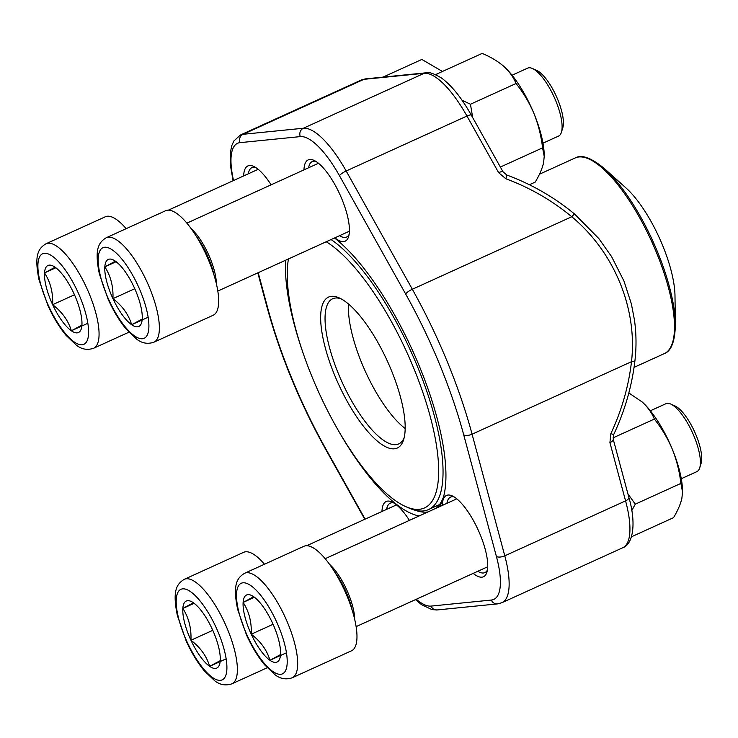 <?xml version="1.0" encoding="UTF-8"?>
<svg xmlns="http://www.w3.org/2000/svg" width="738" height="738" viewBox="0 0 738 738"><rect width="100%" height="100%" fill="white"/><g stroke="black" fill="none" stroke-linecap="round" stroke-linejoin="round"><path stroke-width="1.11" d="M81.955 322.294L81.927 325.089A36.835 11.992 65.5 0 1 71.346 330.781A36.835 11.992 65.5 0 1 52.647 304.693A36.835 11.992 65.5 0 1 44.52 272.912A36.835 11.992 65.5 0 1 55.101 267.221A36.835 11.992 65.5 0 1 57.49 269.13A36.835 11.992 65.5 0 1 73.8 293.3A36.835 11.992 65.5 0 1 81.973 322.949A36.835 11.992 65.5 0 1 81.927 325.089L71.346 330.781C68.348 320.652 62.112 311.953 52.647 304.693C53.145 292.626 50.442 282.036 44.52 272.912L55.101 267.221L58.145 269.721M46.042 243.743C37.749 248.724 34.197 256.058 39.04 279.868L47.795 305.218C53.145 317.036 59.206 327.054 65.977 335.273L76.411 345.227C81.623 349.323 87.352 350.338 93.588 348.262A57.416 18.69 65.5 0 0 86.826 288.263A57.416 18.69 65.5 0 0 46.042 243.743L105.34 216.769A57.416 18.69 65.5 0 1 126.161 228.669M52.647 304.693L74.473 294.766M71.346 330.781L87.813 323.29M44.52 272.912L55.811 267.783M670.704 404.037L674.984 405.937A33.588 10.941 65.5 0 1 677.207 407.219A33.588 10.941 65.5 0 1 695.583 433.981A33.588 10.941 65.5 0 1 701.1 463.353L699.716 467.827A37.324 12.149 -114.5 0 0 693.591 435.199A37.324 12.149 -114.5 0 0 673.176 405.457A37.324 12.149 -114.5 0 0 670.704 404.037A37.324 12.149 -114.5 0 0 665.953 403.695L650.372 410.78M280.56 651.802L280.532 654.597A36.835 11.992 65.5 0 1 269.951 660.289A36.835 11.992 65.5 0 1 251.252 634.21A36.835 11.992 65.5 0 1 243.125 602.42A36.835 11.992 65.5 0 1 253.706 596.728A36.835 11.992 65.5 0 1 256.095 598.638A36.835 11.992 65.5 0 1 272.405 622.817A36.835 11.992 65.5 0 1 280.578 652.466A36.835 11.992 65.5 0 1 280.532 654.597L269.951 660.289C266.953 650.16 260.717 641.47 251.252 634.21C251.75 622.143 249.047 611.544 243.125 602.42L253.706 596.728L256.75 599.238M303.945 546.277A57.416 18.69 65.5 0 1 344.729 590.797A57.416 18.69 65.5 0 1 351.491 650.805L292.193 677.779A57.416 18.69 65.5 0 0 285.431 617.771A57.416 18.69 65.5 0 0 244.647 573.251L303.945 546.277M681.275 478.731L696.856 471.637A37.324 12.149 -114.5 0 0 699.716 467.827M251.252 634.21L273.078 624.283M269.951 660.289L286.418 652.798M243.125 602.42L254.416 597.291M532.393 68.477L536.674 70.378A33.588 10.941 65.5 0 1 538.906 71.66A33.588 10.941 65.5 0 1 557.282 98.431A33.588 10.941 65.5 0 1 562.79 127.794L561.415 132.277A37.324 12.149 -114.5 0 0 555.28 99.639A37.324 12.149 -114.5 0 0 534.865 69.898A37.324 12.149 -114.5 0 0 532.393 68.477A37.324 12.149 -114.5 0 0 527.642 68.136L512.061 75.221M142.259 316.242L142.222 319.037A36.835 11.992 65.5 0 1 131.641 324.738A36.835 11.992 65.5 0 1 112.942 298.65A36.835 11.992 65.5 0 1 104.824 266.87A36.835 11.992 65.5 0 1 115.405 261.169A36.835 11.992 65.5 0 1 117.794 263.079A36.835 11.992 65.5 0 1 134.104 287.257A36.835 11.992 65.5 0 1 142.277 316.906A36.835 11.992 65.5 0 1 142.222 319.037L131.641 324.738C128.643 314.6 122.416 305.91 112.942 298.65C113.449 286.584 110.737 275.984 104.824 266.87L115.405 261.169L118.44 263.678M165.635 210.717A57.416 18.69 65.5 0 1 206.428 255.247A57.416 18.69 65.5 0 1 213.181 315.246L153.882 342.22A57.416 18.69 65.5 0 0 147.13 282.22A57.416 18.69 65.5 0 0 106.337 237.691L165.635 210.717M542.965 143.172L558.546 136.087A37.324 12.149 -114.5 0 0 561.415 132.277M112.942 298.65L134.768 288.724M131.641 324.738L148.117 317.248M104.824 266.87L116.106 261.732M220.265 657.853L220.228 660.648A36.835 11.992 65.5 0 1 209.647 666.34A36.835 11.992 65.5 0 1 190.948 640.252A36.835 11.992 65.5 0 1 182.83 608.472A36.835 11.992 65.5 0 1 193.411 602.771A36.835 11.992 65.5 0 1 195.801 604.68A36.835 11.992 65.5 0 1 212.11 628.859A36.835 11.992 65.5 0 1 220.284 658.508A36.835 11.992 65.5 0 1 220.228 660.648L209.647 666.34C206.658 656.211 200.422 647.512 190.948 640.252C191.456 628.186 188.743 617.595 182.83 608.472L193.411 602.771L196.446 605.28M184.343 579.293C176.059 584.275 172.507 591.618 177.341 615.427L186.105 640.778C191.456 652.595 197.516 662.613 204.288 670.833L214.712 680.777C219.924 684.873 225.653 685.888 231.889 683.822A57.416 18.69 65.5 0 0 225.136 623.822A57.416 18.69 65.5 0 0 184.343 579.293L243.651 552.319A57.416 18.69 65.5 0 1 264.472 564.229M190.948 640.252L212.775 630.326M209.647 666.34L226.123 658.85M182.83 608.472L194.112 603.333M381.97 511.48A44.658 14.539 65.5 0 1 387.764 501.084A44.658 14.539 65.5 0 1 391.887 501.914A44.658 14.539 65.5 0 1 409.424 520.373M442.265 505.438A44.658 14.539 65.5 0 1 448.058 495.041A44.658 14.539 65.5 0 1 452.182 495.871A44.658 14.539 65.5 0 1 478.224 530.087A44.658 14.539 65.5 0 1 486.905 572.199A44.658 14.539 65.5 0 1 473.169 573.38M303.964 169.878A44.658 14.539 65.5 0 1 309.757 159.482A44.658 14.539 65.5 0 1 313.881 160.312A44.658 14.539 65.5 0 1 339.914 194.528A44.658 14.539 65.5 0 1 348.594 236.64A44.658 14.539 65.5 0 1 334.868 237.83M243.66 175.921A44.658 14.539 65.5 0 1 249.453 165.524A44.658 14.539 65.5 0 1 253.577 166.354A44.658 14.539 65.5 0 1 271.114 184.814M334.508 237.987A157.572 51.3 65.5 0 1 418.63 364.452A157.572 51.3 65.5 0 1 443.012 498.704A157.572 51.3 65.5 0 1 439.562 506.665M419.129 515.954A157.572 51.3 65.5 0 1 337.386 428.852M303.742 354.886A157.572 51.3 65.5 0 1 285.652 260.21M628.859 497.357C636.442 523.085 633.204 544.312 622.706 547.771A75.922 24.714 -114.5 0 0 625.575 500.881A6.384 2.74 164.9 0 0 628.859 497.357L613.195 439.11L613.767 434.414A6.384 0.553 25.1 0 1 610.87 433.584A207.184 174.592 122.9 0 0 631.497 361.685C637.65 308.678 614.164 251.916 571.756 216.741A6.384 0.59 -50.3 0 1 574.644 214.103M415.466 510.327A154.39 50.267 -114.5 0 0 427.975 511.932M436.204 508.196A154.39 50.267 -114.5 0 0 443.575 496.729M393.815 502.938A41.466 13.496 -114.5 0 0 391.712 502.772A41.466 13.496 -114.5 0 0 390.264 503.159A41.466 13.496 -114.5 0 0 386.62 509.368M454.11 496.895A41.466 13.496 -114.5 0 0 452.016 496.72A41.466 13.496 -114.5 0 0 450.558 497.108A41.466 13.496 -114.5 0 0 446.924 503.316M477.827 571.267A41.466 13.496 -114.5 0 0 484.903 572.605A41.466 13.496 -114.5 0 0 487.394 570.068M255.505 167.378A41.466 13.496 -114.5 0 0 253.411 167.212A41.466 13.496 -114.5 0 0 251.953 167.6A41.466 13.496 -114.5 0 0 248.319 173.808M315.799 161.336A41.466 13.496 -114.5 0 0 313.705 161.17A41.466 13.496 -114.5 0 0 312.257 161.548A41.466 13.496 -114.5 0 0 308.613 167.757M339.526 235.708A41.466 13.496 -114.5 0 0 346.592 237.046A41.466 13.496 -114.5 0 0 349.083 234.509M613.204 439.156A6.384 2.74 164.9 0 1 609.92 442.634L625.575 500.881L504.783 555.825A75.922 24.714 65.5 0 1 501.905 602.715L622.706 547.771M498.648 172.683L466.96 116.041L346.168 170.985L412.33 289.259A223.282 72.693 65.5 0 1 472.071 434.202L631.497 361.685A6.384 1.744 6.6 0 0 634.948 360.55C636.507 347.146 636.35 333.641 634.468 320.052L631.368 303.918L623.979 281.086L611.59 256.621L598.85 238.595L574.653 214.112C554.303 197.277 531.711 184.26 506.886 175.063L503.039 171.834A6.384 1.494 -29.2 0 0 498.648 172.683L505.853 178.771L506.886 175.063M331.5 296.335A82.933 27.002 65.5 0 1 339.166 297.875A82.933 27.002 65.5 0 1 387.515 361.417A82.933 27.002 65.5 0 1 403.64 439.627A82.933 27.002 65.5 0 1 342.672 392.791A82.933 27.002 65.5 0 1 331.5 296.335M288.457 258.937A148.642 48.394 -114.5 0 0 321.74 398.797A148.642 48.394 -114.5 0 0 405.549 506.526A148.642 48.394 -114.5 0 0 427.367 406.463A148.642 48.394 -114.5 0 0 326.214 241.76M331.067 239.555A151.834 49.437 65.5 0 1 424.47 384.692A151.834 49.437 65.5 0 1 428.547 509.561A151.834 49.437 65.5 0 1 409.212 508.15L405.549 506.526M674.984 295.643A73.68 23.985 -114.5 0 0 626.009 187.959L604.57 168.744A106.54 34.686 65.5 0 1 675.381 324.425L674.984 295.643M348.548 304.038A79.741 25.959 -114.5 0 0 405.153 428.501M341.039 298.798A79.741 25.959 -114.5 0 0 335.458 298.023A79.741 25.959 -114.5 0 0 332.663 298.761A79.741 25.959 -114.5 0 0 342.054 382.099A79.741 25.959 -114.5 0 0 398.704 443.935A79.741 25.959 -114.5 0 0 404.175 437.597M529.404 184.749L535.225 182.102C539.395 175.174 542.172 168.753 543.555 162.867L544.229 156.428L542.568 147.858L500.364 167.056M462.006 100.202L470.457 104.242L516.046 83.505C523.343 92.647 529.321 102.665 533.971 113.569C538.353 124.584 541.222 136.023 542.568 147.858M470.457 104.242L472.689 117.582M436.167 74.87L436.592 74.132L482.182 53.404C490.678 56.955 497.873 61.263 503.777 66.337L503.934 66.475A60.608 19.732 65.5 0 1 533.971 113.569A60.608 19.732 65.5 0 1 544.22 155.045L544.238 156.428M436.592 74.132L437.136 75.35M503.934 66.475L503.934 66.475A60.608 19.732 65.5 0 0 503.777 66.337C509.405 71.521 513.5 77.25 516.046 83.505M631.479 536.794L673.536 517.661C677.705 510.724 680.482 504.312 681.866 498.418L682.539 491.978L680.879 483.418L635.289 504.155L631.774 510.585M613.02 437.874L654.357 419.064C661.654 428.206 667.622 438.224 672.272 449.128C676.663 460.143 679.532 471.573 680.879 483.418M627.927 493.897L635.289 504.155M628.831 392.939L642.235 402.035A60.608 19.732 65.5 0 1 672.272 449.128A60.608 19.732 65.5 0 1 682.521 490.604L682.539 491.978M642.245 402.035L642.235 402.035A60.608 19.732 65.5 0 0 642.078 401.896C647.715 407.081 651.811 412.81 654.357 419.064M383.022 77.121L421.878 59.446L442.431 71.475M74.197 341.934A49.76 16.199 -114.5 0 0 77.518 291.307A49.76 16.199 -114.5 0 0 37.961 263.752A49.76 16.199 -114.5 0 0 74.197 341.934M272.802 671.451A49.76 16.199 -114.5 0 0 276.123 620.815A49.76 16.199 -114.5 0 0 236.566 593.269A49.76 16.199 -114.5 0 0 272.802 671.451M334.877 572.245A37.684 12.269 65.5 0 1 352.238 610.427M329.711 564.505A37.324 12.149 65.5 0 1 354.683 619.403M134.491 335.891A49.76 16.199 -114.5 0 0 137.812 285.255A49.76 16.199 -114.5 0 0 98.255 257.71A49.76 16.199 -114.5 0 0 134.491 335.891M196.566 236.686A37.684 12.269 65.5 0 1 213.937 274.868M191.41 228.946A37.324 12.149 65.5 0 1 216.372 283.844M212.498 677.493A49.76 16.199 -114.5 0 0 215.819 626.857A49.76 16.199 -114.5 0 0 176.262 599.311A49.76 16.199 -114.5 0 0 212.498 677.493M463.704 434.83A6.384 2.74 -15.1 0 0 472.071 434.202L504.783 555.825A6.384 2.74 -15.1 0 1 496.406 556.452L463.704 434.83A216.907 70.617 -114.5 0 0 405.669 294.028L339.498 175.755A69.538 22.638 -114.5 0 0 300.32 136.604L240.025 142.646A69.538 22.638 -114.5 0 0 233.54 180.524M610.87 433.584L609.92 442.634M505.853 178.771A207.184 189.767 27.3 0 1 571.756 216.741L412.33 289.259A6.384 1.494 -29.2 0 0 405.669 294.028M503.039 171.834L471.351 115.202A6.384 1.494 -29.2 0 0 466.96 116.041A75.922 24.714 -114.5 0 0 424.193 73.293L303.392 128.237A75.922 24.714 65.5 0 1 346.168 170.985A6.384 1.494 -29.2 0 0 339.498 175.755M471.351 115.202C461.674 97.979 451.757 85.608 441.592 78.08C433.695 73.44 428.492 71.678 425.974 72.813A6.384 5.996 -95.7 0 0 424.193 73.293L363.889 79.344L243.097 134.288L303.392 128.237A6.384 5.996 84.3 0 0 300.32 136.604M425.974 72.813L365.67 78.865A6.384 5.996 -95.7 0 0 363.889 79.344A75.922 24.714 -114.5 0 0 361.233 80.045L240.44 134.989A75.922 24.714 65.5 0 1 243.097 134.288A6.384 5.996 84.3 0 0 240.025 142.646M258.208 272.691L267.663 307.866A216.907 70.617 -114.5 0 0 325.698 448.667L365.125 519.146M416.306 599.247A69.538 22.638 -114.5 0 0 431.038 606.092L491.342 600.049A69.538 22.638 -114.5 0 0 496.406 556.452M431.038 606.092A6.384 5.996 84.3 0 0 437.173 609.948L497.467 603.896L501.905 602.715M491.342 600.049A6.384 5.996 84.3 0 0 497.467 603.896M364.793 519.294L325.624 449.285A6.384 1.494 -29.2 0 1 325.698 448.667M325.624 449.285C299.711 402.542 280.163 355.126 266.999 307.026A6.384 2.74 -15.1 0 0 267.663 307.866M634.053 367.376L664.228 353.65A107.499 35 -114.5 0 0 653.979 246.704A107.499 35 -114.5 0 0 578.979 156.954A107.499 35 -114.5 0 0 575.216 157.95L539.46 174.214M93.588 348.262L128.892 332.211M168.412 210.145L258.189 169.316M356.103 626.636L487.707 566.775M325.19 558.684L456.804 498.823M244.647 573.251C236.354 578.232 232.802 585.575 237.645 609.385L246.409 634.735C251.75 646.553 257.811 656.571 264.582 664.79L275.016 674.735C280.228 678.831 285.957 679.846 292.193 677.779M217.793 291.076L349.397 231.215M186.889 223.125L318.493 163.264M106.337 237.691C98.053 242.673 94.501 250.016 99.335 273.826L108.099 299.176C113.449 310.993 119.51 321.012 126.281 329.231L136.705 339.176C141.917 343.271 147.646 344.286 153.882 342.22M231.889 683.822L267.202 667.761M306.722 545.705L396.5 504.875M613.767 434.414C624.92 410.522 631.977 385.9 634.948 360.55M365.67 78.865L361.233 80.045M415.466 599.634L421.555 604.671L431.961 609.616L437.173 609.948M257.811 272.875L266.999 307.026M233.107 180.727L230.533 166.032L230.348 152.701L231.714 145.792L233.891 140.949L240.44 134.989M439.58 504.543L428.547 509.561M575.216 157.95C581.71 154.251 591.489 157.849 604.57 168.744M664.228 353.65C671.285 351.187 675.002 341.445 675.381 324.425"/></g></svg>
